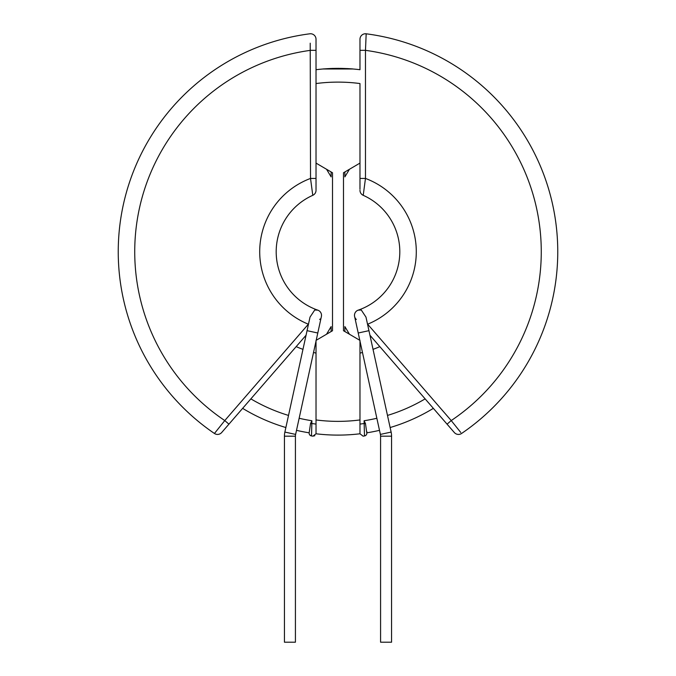 <?xml version="1.0" encoding="UTF-8"?>
<svg xmlns="http://www.w3.org/2000/svg" width="676" height="676" viewBox="0 0 676 676"><rect width="100%" height="100%" fill="white"/><g stroke="black" fill="none" stroke-linecap="round" stroke-linejoin="round"><path stroke-width="1.01" d="M359.978 341.076L380.385 434.415A8.239 8.239 0 0 1 380.58 436.181L391.565 436.181A19.232 19.232 0 0 0 391.125 432.074L368.944 330.665L358.212 333.006L359.809 340.315M316.191 340.315L317.788 333.006L307.056 330.665L284.875 432.074A19.232 19.232 0 0 0 284.435 436.181L284.435 642.2L295.42 642.2L295.42 436.181L284.435 436.181M316.022 341.076L295.615 434.415A8.239 8.239 0 0 0 295.42 436.181M356.345 319.478A5.492 5.492 0 0 1 355.889 319.021A5.492 5.492 0 0 0 356.345 319.478L355.821 318.954A5.492 5.492 0 0 1 361.271 310.014L365.978 317.095L368.944 330.665M380.58 436.181L380.58 642.2L391.565 642.2L391.565 436.181M317.788 333.006L321.387 316.529A5.492 5.492 0 0 0 314.729 310.014L310.022 317.095L307.056 330.665M347.126 68.614L328.959 68.606M323.272 68.977L352.728 68.977L336.809 68.386M351.79 68.901L349.306 68.732M352.314 68.944L347.54 68.631M346.78 68.597L331.992 68.479M352.728 68.977L331.679 68.496L323.796 68.935M335.811 68.394L323.5 68.96M309.16 432.817A183.357 183.357 0 0 1 296.502 430.342A183.357 183.357 0 0 0 309.16 432.817L310.546 423.514L311.906 423.514A173.749 173.749 0 0 0 316.022 424.089L316.022 433.781A183.357 183.357 0 0 0 359.978 433.781L359.978 340.408L343.493 330.733L343.493 172.769L359.978 163.093L359.978 83.545A169.625 169.625 0 0 0 316.022 83.545L316.022 163.093L332.507 172.769L332.507 330.733L316.022 340.408L316.022 419.94A169.625 169.625 0 0 0 359.978 419.94L359.978 424.089A173.749 173.749 0 0 0 364.094 423.514L365.454 423.514L366.84 433.24A2.746 2.746 0 0 1 364.491 435.952A186.103 186.103 0 0 1 363.071 436.155L359.978 433.781L359.978 433.079M316.022 83.545L316.022 69.704A183.357 183.357 0 0 1 359.978 69.704L359.978 39.25A5.492 5.492 0 0 1 366.172 33.8L365.784 43.188M285.872 427.536A183.357 183.357 0 0 1 242.642 408.355A183.357 183.357 0 0 0 285.872 427.536M310.546 423.514L311.906 420.742L311.509 435.952A186.103 186.103 0 0 0 312.929 436.155L316.022 433.781L316.022 419.94M304.707 336.792A91.336 91.336 0 0 0 305.636 337.155A91.336 91.336 0 0 1 304.707 336.792M370.363 337.155A91.336 91.336 0 0 0 371.293 336.792A91.336 91.336 0 0 1 370.363 337.155M433.358 408.355A183.357 183.357 0 0 1 390.128 427.536A183.357 183.357 0 0 0 433.358 408.355M366.84 432.817A183.357 183.357 0 0 0 379.498 430.342A183.357 183.357 0 0 1 366.84 432.817L366.84 431.567M363.071 436.155A186.103 186.103 0 0 0 364.491 435.952L364.094 420.742L365.454 423.514M314.822 435.724L312.929 436.155A186.103 186.103 0 0 1 311.509 435.952L309.954 435.175M309.16 433.24A2.746 2.746 0 0 0 311.509 435.952A2.746 2.746 0 0 1 309.16 433.24M352.644 68.927L347.041 68.606M323.272 68.935L336.2 68.352L349.526 68.707M359.978 163.093L359.978 189.272M359.978 184.345L359.978 178.43L365.471 178.43L365.471 50.337L366.172 33.8A219.759 219.759 0 0 1 557.759 251.742A219.759 219.759 0 0 0 366.172 33.8M344.87 331.544L344.87 326.601L349.475 334.248M326.525 334.248L331.13 326.601L331.13 331.544M349.458 169.262L344.87 176.892L344.87 171.957M331.13 171.957L331.13 176.892L326.542 169.262M316.022 163.093L316.022 189.669M316.022 189.272L316.022 188.207M316.022 184.345L316.022 178.43L310.529 178.43L310.216 43.188M215.23 432.488L214.436 433.477A219.759 219.759 0 0 1 309.828 33.8A5.492 5.492 0 0 1 316.022 39.25L316.022 69.704A183.357 183.357 0 0 1 359.978 69.704M306.051 335.237L221.677 432.53A5.492 5.492 0 0 1 214.436 433.477L224.778 420.565L308.349 324.201A78.289 78.289 0 0 1 310.529 178.43L312.777 195.322A61.803 61.803 0 0 0 317.821 310.166L314.729 310.014A5.492 5.492 0 0 1 317.196 309.988M316.022 50.337L310.529 50.337A203.273 203.273 0 0 0 224.778 420.565L228.927 424.165M319.655 319.478L320.179 318.954M312.777 195.322A5.492 5.492 0 0 0 316.022 190.302A5.492 5.492 0 0 1 312.777 195.322A61.803 61.803 0 0 0 317.821 310.166M460.77 432.488L451.222 420.565L367.651 324.201A78.289 78.289 0 0 0 365.471 178.43L363.223 195.322A61.803 61.803 0 0 1 358.179 310.166L361.271 310.014M454.323 432.53A5.492 5.492 0 0 0 461.564 433.477A219.759 219.759 0 0 0 557.759 251.742A219.759 219.759 0 0 1 461.564 433.477A5.492 5.492 0 0 1 454.323 432.53L369.949 335.237M359.978 50.337L365.471 50.337A203.273 203.273 0 0 1 451.222 420.565L447.073 424.165M363.223 195.322A5.492 5.492 0 0 1 359.978 190.302A5.492 5.492 0 0 0 363.223 195.322A61.803 61.803 0 0 1 358.179 310.166M330.446 68.496L347.126 68.572M347.456 68.589L352.314 68.901M340.163 68.352L348.36 68.639M331.916 68.445L338.921 68.344M323.5 68.918L336.2 68.352M341.642 68.377L352.728 68.935M380.385 434.415L391.125 432.074M295.615 434.415L284.875 432.074M221.677 432.53A5.492 5.492 0 0 1 214.436 433.477A219.759 219.759 0 0 1 309.828 33.8M379.827 346.627A103.698 103.698 0 0 1 373.034 349.348M362.48 352.509A103.698 103.698 0 0 1 359.978 353.083M364.094 420.742A170.994 170.994 0 0 0 376.853 418.267M387.483 415.427A170.994 170.994 0 0 0 425.136 398.874M250.864 398.874A170.994 170.994 0 0 0 288.517 415.427M299.147 418.267A170.994 170.994 0 0 0 311.906 420.742M316.022 353.083A103.698 103.698 0 0 1 313.52 352.509M302.966 349.348A103.698 103.698 0 0 1 296.173 346.627M359.978 433.781A183.357 183.357 0 0 1 316.022 433.781M364.491 435.952A2.746 2.746 0 0 0 366.84 433.24M355.821 318.954A5.492 5.492 0 0 1 358.804 309.988M358.212 333.006L354.613 316.529"/></g></svg>
